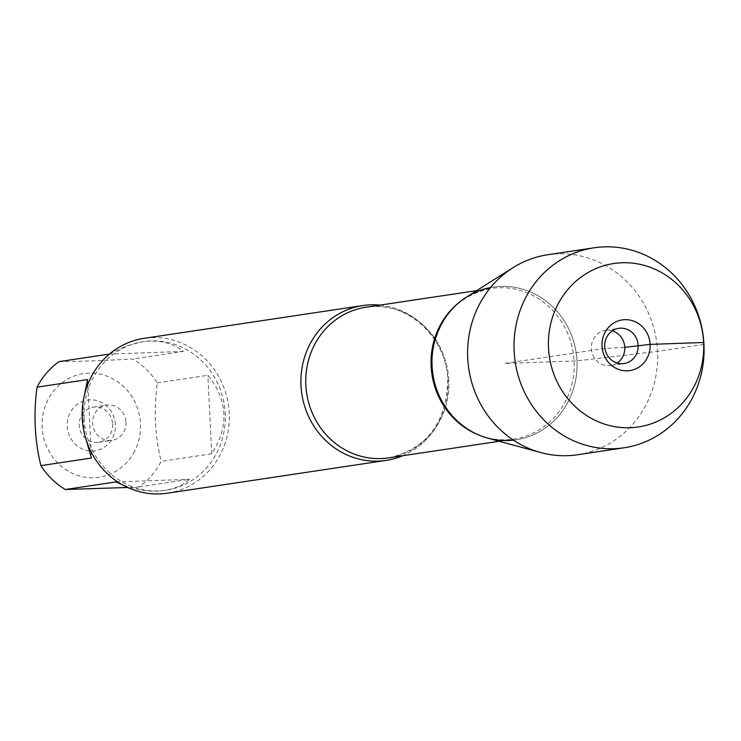 <?xml version="1.0" encoding="UTF-8"?>
<svg xmlns="http://www.w3.org/2000/svg" width="741" height="741" viewBox="0 0 741 741"><rect width="100%" height="100%" fill="white"/><g stroke="black" fill="none" stroke-linecap="round" stroke-linejoin="round"><path stroke-width="0.56" stroke-dasharray="3.71 2.78" d="M134.566 451.288A52.389 49.165 -98.5 0 1 80.417 476.222A52.389 49.165 -98.5 0 1 42.144 427.168A52.389 49.165 -98.5 0 1 102.221 374.631A52.389 49.165 -98.5 0 1 134.566 451.288M59.067 361.627C78.731 361.488 103.332 360.617 132.88 359.005A75.165 70.543 -98.5 0 1 157.305 382.884C153.665 409.801 154.943 435.958 161.149 461.374A75.165 70.543 -98.5 0 1 139.132 486.893L127.693 487.485M84.122 418.424A75.165 70.543 81.5 0 0 165.817 490.255A75.165 70.543 81.5 0 0 225.227 413.422A75.165 70.543 81.5 0 0 143.532 341.592A75.165 70.543 81.5 0 0 84.122 418.424M84.807 435.18L82.899 418.609L83.381 400.084M139.132 486.893L189.687 479.307C182.916 485.198 174.506 488.912 164.446 490.468C151.145 492.348 136.955 490.366 121.885 484.512M157.305 382.884L207.869 375.298C227.95 400.223 229.228 426.39 211.704 453.788L161.149 461.374M109.455 354.068L125.84 346.103L142.161 341.796C158.537 339.517 172.301 342.722 183.435 351.429L132.88 359.005M380.05 305.116A78.296 73.479 -98.5 0 1 447.981 380.355A78.296 73.479 -98.5 0 1 402.641 455.761M513.42 440.145A77.194 72.442 81.5 0 0 576.98 360.895A77.194 72.442 81.5 0 0 490.542 287.554M167.355 493.2A78.296 73.479 81.5 0 0 229.238 413.154A78.296 73.479 81.5 0 0 144.134 338.331M115.374 424.574A25.62 24.045 81.5 0 0 78.213 403.697A25.62 24.045 81.5 0 0 80.38 447.999A25.62 24.045 81.5 0 0 115.374 424.574M183.435 351.429L109.622 354.041M115.874 481.928L189.687 479.307M211.704 453.788L207.869 375.298M87.605 379.568L91.449 458.058M112.651 424.139A17.793 16.7 -98.5 0 1 98.59 442.331A17.793 16.7 -98.5 0 1 79.435 427.205A17.793 16.7 -98.5 0 1 93.31 407.133A17.793 16.7 -98.5 0 1 112.651 424.139M126.007 422.138A17.793 16.7 -98.5 0 1 111.947 440.321A17.793 16.7 -98.5 0 1 92.606 423.315A17.793 16.7 -98.5 0 1 106.667 405.132A17.793 16.7 -98.5 0 1 126.007 422.138M466.58 297.021A77.194 72.442 -98.5 0 1 576.98 360.895A77.194 72.442 -98.5 0 1 487.745 438.126M547.645 254.765A101.109 94.894 -98.5 0 1 657.545 351.391A101.109 94.894 -98.5 0 1 577.637 454.742M617.17 363.034A17.793 16.7 -98.5 0 1 610.714 365.535A17.793 16.7 -98.5 0 1 591.559 350.419A17.793 16.7 -98.5 0 1 605.434 330.347A17.793 16.7 -98.5 0 1 612.335 330.847M703.95 344.426L657.545 351.391L576.98 360.895L504.528 363.47L604.563 348.465L624.774 347.353M448.805 380.003A76.166 71.479 81.5 0 0 366.017 307.219C405.077 299.873 446.758 335.951 447.777 380.272C446.378 423.12 426.649 448.981 388.608 457.864A76.166 71.479 81.5 0 0 448.805 380.003M458.049 303.356A76.166 71.479 -98.5 0 1 491.329 288.434A76.166 71.479 -98.5 0 1 574.108 361.219A76.166 71.479 -98.5 0 1 513.911 439.07A76.166 71.479 -98.5 0 1 477.723 434.559M143.532 341.592L142.161 341.796M165.817 490.255L164.446 490.468M499.286 441.265L513.911 439.07C469.146 448.009 423.481 399.029 432.939 349.604C440.2 315.268 459.67 294.872 491.329 288.434L476.695 290.629M98.59 442.331L111.947 440.321M93.31 407.133L106.667 405.132M610.714 365.535L624.07 363.535M605.434 330.347L618.791 328.337"/><path stroke-width="1.11" d="M127.693 487.485L65.319 489.505A75.165 70.543 -98.5 0 1 40.885 465.635C34.679 440.228 33.401 414.062 37.05 387.145A75.165 70.543 -98.5 0 1 59.067 361.627L109.455 354.068M40.885 465.635L91.449 458.058L84.807 435.18M121.885 484.512L115.874 481.928L65.319 489.505M83.381 400.084L87.605 379.568L37.05 387.145M402.641 455.761A78.296 73.479 -98.5 0 1 386.098 460.393A78.296 73.479 -98.5 0 1 300.994 385.57A78.296 73.479 -98.5 0 1 362.877 305.533A78.296 73.479 -98.5 0 1 380.05 305.116M490.542 287.554A77.194 72.442 81.5 0 0 432.077 366.035A77.194 72.442 81.5 0 0 513.42 440.145M362.877 305.533L144.134 338.331A78.296 73.479 81.5 0 0 83.075 426.659A78.296 73.479 81.5 0 0 167.355 493.2L386.098 460.393M624.042 447.786L577.637 454.742A101.109 94.894 -98.5 0 1 540.652 452.538L487.745 438.126A77.194 72.442 -98.5 0 1 432.077 366.035A77.194 72.442 -98.5 0 1 466.58 297.021L512.939 267.723A101.109 94.894 -98.5 0 1 547.645 254.765L594.05 247.8A101.109 94.894 -98.5 0 1 702.885 333.728A101.109 94.894 -98.5 0 1 624.042 447.786A101.109 94.894 -98.5 0 1 514.143 351.16A101.109 94.894 -98.5 0 1 594.05 247.8M540.652 452.538A101.109 94.894 -98.5 0 1 467.738 358.116A101.109 94.894 -98.5 0 1 512.939 267.723M612.335 330.847A17.793 16.7 -98.5 0 1 624.774 347.353A17.793 16.7 -98.5 0 1 617.17 363.034M638.131 345.343A17.793 16.7 -98.5 0 1 624.07 363.535A17.793 16.7 -98.5 0 1 604.915 348.418A17.793 16.7 -98.5 0 1 618.791 328.337A17.793 16.7 -98.5 0 1 638.131 345.343M602.007 346.093A25.62 24.045 81.5 0 0 627.312 370.824A25.62 24.045 81.5 0 0 650.116 344.389A25.62 24.045 81.5 0 0 624.811 319.667A25.62 24.045 81.5 0 0 602.007 346.093M548.497 347.992A82.64 77.555 81.5 0 0 668.336 415.303A82.64 77.555 81.5 0 0 661.352 272.438A82.64 77.555 81.5 0 0 548.497 347.992M624.774 347.353L650.116 344.389L703.626 342.49L703.95 344.426M476.695 290.629L366.017 307.219A76.166 71.479 81.5 0 0 306.626 393.138A76.166 71.479 81.5 0 0 388.608 457.864L499.286 441.265M477.723 434.559A76.166 71.479 -98.5 0 1 431.938 374.353A76.166 71.479 -98.5 0 1 458.049 303.356"/></g></svg>
